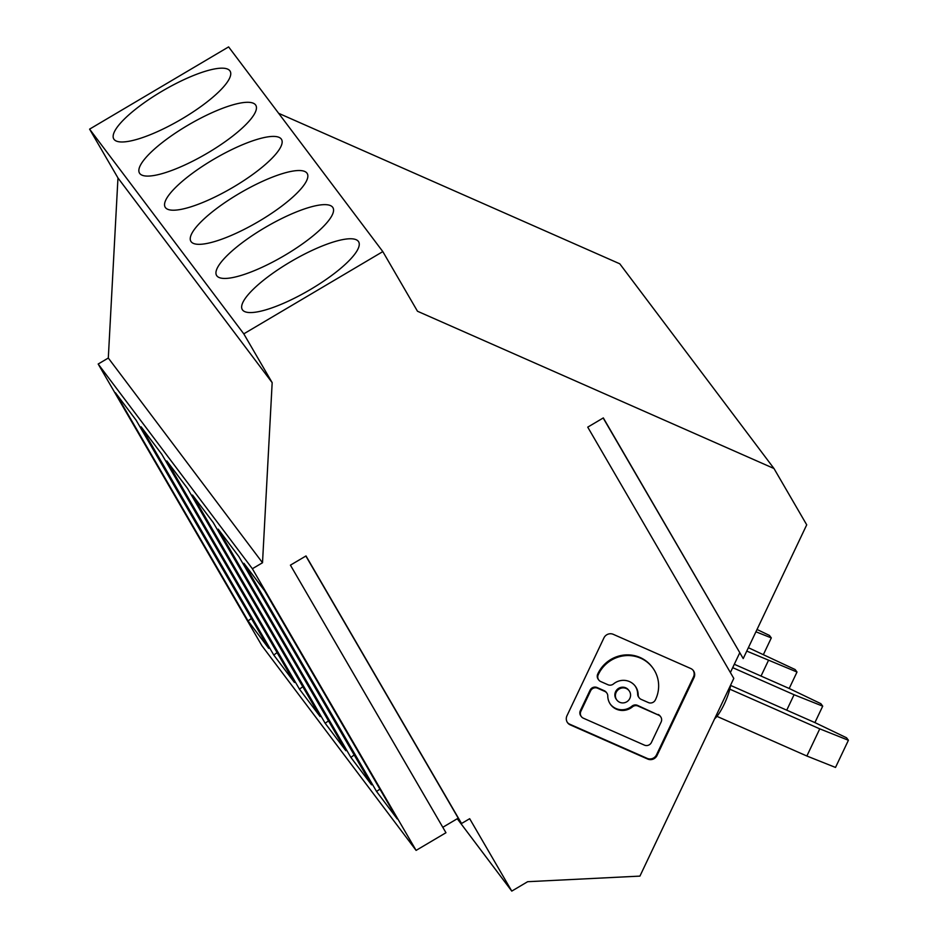 <?xml version="1.0" encoding="UTF-8"?>
<svg xmlns="http://www.w3.org/2000/svg" width="938" height="938" viewBox="0 0 938 938"><rect width="100%" height="100%" fill="white"/><g stroke="black" fill="none" stroke-linecap="round" stroke-linejoin="round"><path stroke-width="1.41" d="M305.858 556.023L460.687 822.368L461.543 823.505L469.68 818.698L511.773 891.1L457.252 818.733M511.773 891.1L527.66 881.697L639.927 876.104L733.797 678.409L587.739 427.142L603.322 417.914L743.213 658.57L806.715 524.834L773.979 468.508L417.48 311.24L382.821 251.607L243.786 333.846L272.172 382.657L117.965 177.95L89.591 129.139L243.786 333.846M757.036 629.48L769.441 635.436L771.306 637.91L763.497 654.372M755.934 631.79L771.306 637.91M278.633 113.31L619.772 263.801L773.979 468.508M734.302 664.268L789.444 688.598L820.844 703.664L822.708 706.15L814.899 722.6M786.736 710.183L794.064 694.73L822.708 706.15M732.695 667.657L794.064 694.73M638.168 694.812L637.652 694.132A5.323 5.147 143 0 0 638.661 697.133L639.177 697.813A5.323 5.147 143 0 1 638.168 694.812A15.371 14.867 143 0 0 613.499 683.931A5.323 5.147 143 0 1 607.953 684.74L600.742 681.563A5.323 5.147 143 0 1 598.268 674.692L597.928 673.625A32.021 30.977 143 0 1 640.126 657.515A32.021 30.977 143 0 1 652.062 666.953L652.578 667.645A32.021 30.977 143 0 0 640.642 658.195A32.021 30.977 143 0 0 598.444 674.305L598.268 674.692M136.092 420.154L268.737 648.346L248.066 620.909L115.421 392.717L136.092 420.154M748.383 647.701L795.143 669.544L797.007 672.03L789.198 688.492M277.085 652.625L273.767 655.029L294.438 682.465L161.793 454.273L141.122 426.837L273.767 655.029M255.582 104.927A67.337 16.978 149.8 0 1 255.863 105.361A67.337 16.978 149.8 0 1 207.052 153.351A67.337 16.978 149.8 0 1 139.727 173.46A67.337 16.978 149.8 0 1 139.445 173.026A67.337 16.978 149.8 0 1 188.245 125.035A67.337 16.978 149.8 0 1 255.582 104.927M730.585 685.408L815.145 722.706L846.545 737.784L848.409 740.27L819.765 728.849L806.868 756.016L835.512 767.436L848.409 740.27M729.811 689.172L819.765 728.849M746.765 651.089L797.007 672.03M251.384 618.505L248.066 620.909M382.821 251.607L228.614 46.9L89.591 129.139M98.173 364.026L252.369 568.733L416.097 850.391L261.89 645.684L98.173 364.026L108.304 358.035L117.965 177.95M631.942 706.173A5.323 5.147 143 0 1 637.488 705.364L658.652 715.155L638.004 706.044A5.323 5.147 143 0 0 632.458 706.853L631.942 706.173A15.371 14.867 143 0 1 610.439 704.297M603.181 418.008L743.213 658.57M730.385 672.534L739.707 652.883M229.88 70.807A67.337 16.978 149.8 0 1 230.162 71.241A67.337 16.978 149.8 0 1 181.351 119.243A67.337 16.978 149.8 0 1 114.026 139.34A67.337 16.978 149.8 0 1 113.744 138.918A67.337 16.978 149.8 0 1 162.544 90.916A67.337 16.978 149.8 0 1 229.88 70.807M761.035 676.064L768.363 660.622M299.468 689.149L166.823 460.957L187.494 488.393L320.139 716.585L299.468 689.149L302.786 686.745M108.304 358.035L262.511 562.741L252.369 568.733M272.172 382.657L262.511 562.741M639.177 697.813A5.323 5.147 143 0 0 641.17 699.385L648.369 702.562A5.323 5.147 143 0 0 655.381 699.889L655.568 699.502A32.021 30.977 143 0 0 652.578 667.645M606.769 692.971A5.323 5.147 143 0 0 604.787 691.4L597.588 688.222A5.323 5.147 143 0 0 590.565 690.896L580.868 711.321L580.352 710.641L590.061 690.216A5.323 5.147 143 0 1 597.072 687.531L604.271 690.72A5.323 5.147 143 0 1 606.253 692.279L606.769 692.971A5.323 5.147 143 0 1 607.777 695.973A15.371 14.867 143 0 0 632.458 706.853M580.868 711.321A5.323 5.147 143 0 0 583.354 718.191L644.418 745.124A5.323 5.147 143 0 0 651.429 742.45L661.126 722.025A5.323 5.147 143 0 0 658.652 715.155M358.375 241.394A67.337 16.978 149.8 0 1 358.668 241.828A67.337 16.978 149.8 0 1 309.857 289.83A67.337 16.978 149.8 0 1 242.52 309.927A67.337 16.978 149.8 0 1 242.239 309.505A67.337 16.978 149.8 0 1 291.05 261.503A67.337 16.978 149.8 0 1 358.375 241.394M328.488 720.865L325.169 723.268L345.841 750.705L213.196 522.513L192.524 495.065L325.169 723.268M306.984 173.167A67.337 16.978 149.8 0 1 307.265 173.589A67.337 16.978 149.8 0 1 258.454 221.591A67.337 16.978 149.8 0 1 191.129 241.699A67.337 16.978 149.8 0 1 190.836 241.265A67.337 16.978 149.8 0 1 239.647 193.263A67.337 16.978 149.8 0 1 306.984 173.167M281.283 139.047A67.337 16.978 149.8 0 1 281.564 139.469A67.337 16.978 149.8 0 1 232.753 187.471A67.337 16.978 149.8 0 1 165.428 207.579A67.337 16.978 149.8 0 1 165.135 207.146A67.337 16.978 149.8 0 1 213.946 159.155A67.337 16.978 149.8 0 1 281.283 139.047M354.189 754.973L350.871 757.388L218.226 529.184L238.897 556.621L371.542 784.825L350.871 757.388M716.937 716.351L806.868 756.016M730.643 685.057A21.879 4.889 113.8 0 1 714.639 718.754M332.685 207.286A67.337 16.978 149.8 0 1 332.967 207.708A67.337 16.978 149.8 0 1 284.155 255.711A67.337 16.978 149.8 0 1 216.83 275.807A67.337 16.978 149.8 0 1 216.537 275.385A67.337 16.978 149.8 0 1 265.348 227.383A67.337 16.978 149.8 0 1 332.685 207.286M597.752 674.012A5.323 5.147 143 0 0 598.245 679.3L598.761 679.991M442.795 827.293L458.236 818.159M416.097 850.391L445.96 832.733L290.417 565.157L306.011 555.941L461.543 823.505M264.586 590.741L243.927 563.304L376.572 791.496L397.243 818.944L264.586 590.741M660.633 716.726L660.118 716.046A5.323 5.147 143 0 0 658.136 714.475M379.89 789.093L376.572 791.496M694.003 677.635A7.094 6.859 143 0 0 690.696 668.489L613.276 634.334A7.094 6.859 143 0 0 603.931 637.899L566.974 715.741A7.094 6.859 143 0 0 570.281 724.898L647.689 759.053A7.094 6.859 143 0 0 657.046 755.477L694.003 677.635L693.487 676.955L656.53 754.797A7.094 6.859 143 0 1 647.173 758.373L647.689 759.053M567.384 722.459A7.094 6.859 143 0 0 569.765 724.218L647.173 758.373M693.487 676.955A7.094 6.859 143 0 0 693.076 670.248M629.117 690.767L628.601 690.087A7.692 7.434 143 0 0 616.618 690.087A7.692 7.434 143 0 0 616.325 699.338L616.841 700.018A7.692 7.434 143 0 0 628.823 700.018A7.692 7.434 143 0 0 626.244 688.504A7.692 7.434 143 0 0 616.841 700.018M580.352 710.641A5.323 5.147 143 0 0 580.856 715.94L581.361 716.62M637.652 694.132A15.371 14.867 143 0 0 634.991 685.807M637.488 705.364L638.004 706.044M598.444 674.305L597.928 673.625M657.046 755.477L656.53 754.797M569.765 724.218L570.281 724.898M604.271 690.72L604.787 691.4M597.072 687.531L597.588 688.222M590.565 690.896L590.061 690.216"/></g></svg>
